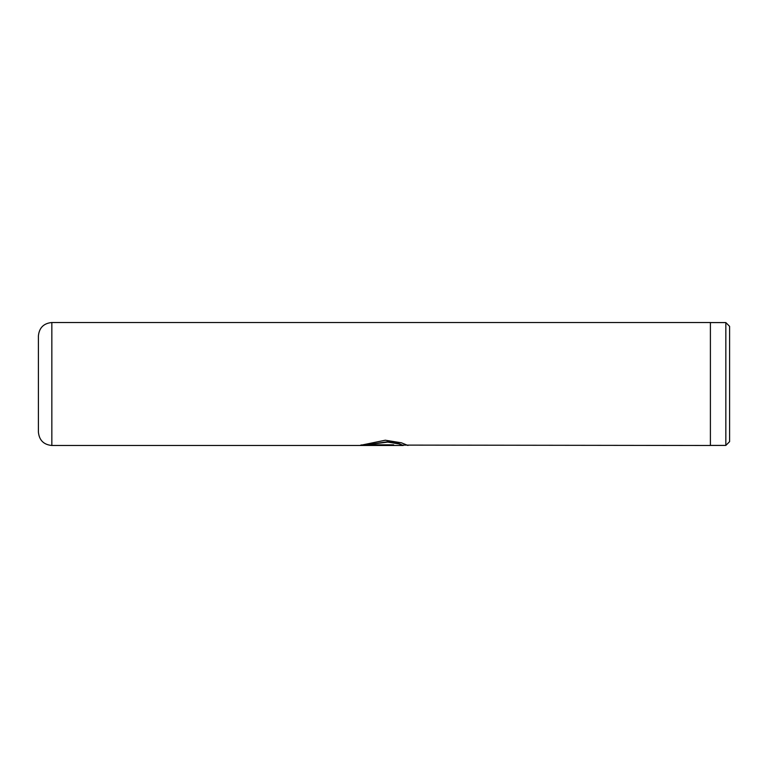 <?xml version="1.0" encoding="UTF-8"?>
<svg xmlns="http://www.w3.org/2000/svg" width="768" height="768" viewBox="0 0 768 768"><rect width="100%" height="100%" fill="white"/><g stroke="black" fill="none" stroke-linecap="round" stroke-linejoin="round"><path stroke-width="1.15" d="M725.837 322.589L729.6 326.352L729.6 441.648L725.837 445.411L725.837 322.589L710.4 322.589M406.416 445.104L710.4 445.488L710.4 322.512L51.84 322.512L51.84 445.488C43.68 444.691 39.197 440.208 38.4 432.048L38.4 373.632M407.962 445.488L401.434 442.8L385.306 440.218L360.317 445.344L393.677 445.344L393.677 444.835L366.374 444.835L387.763 442.09L398.87 443.914L403.162 445.488L51.84 445.488M38.4 394.368L38.4 335.952C39.197 327.792 43.68 323.309 51.84 322.512M361.027 444.96L393.677 444.835M403.238 445.459L398.87 443.539L387.763 441.725L366.374 444.835M710.4 445.411L725.837 445.411M407.462 445.104L403.238 445.104"/></g></svg>
